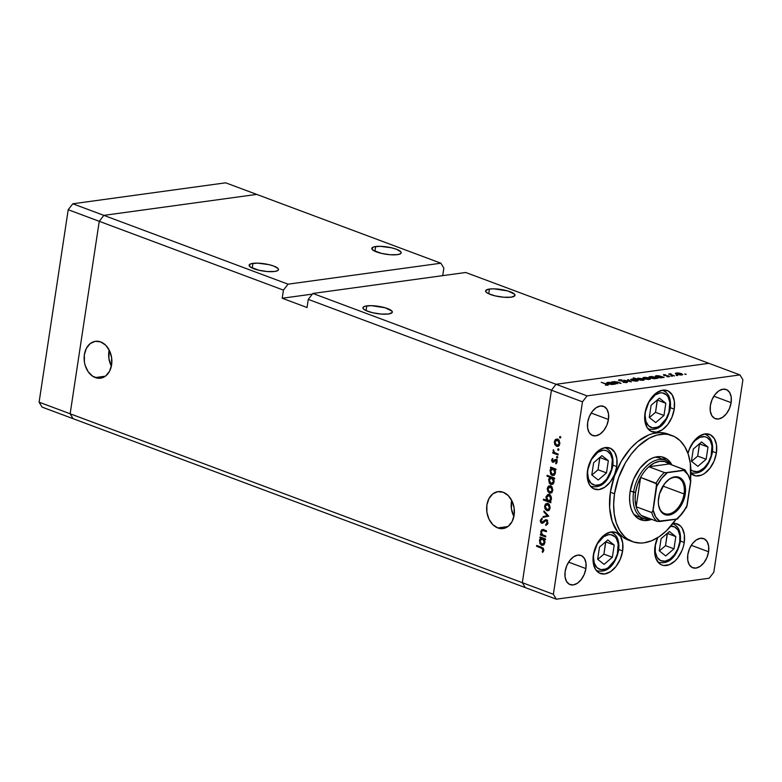 <?xml version="1.0" encoding="UTF-8"?>
<svg xmlns="http://www.w3.org/2000/svg" width="782" height="782" viewBox="0 0 782 782"><rect width="100%" height="100%" fill="white"/><g stroke="black" fill="none" stroke-linecap="round" stroke-linejoin="round"><path stroke-width="1.17" d="M103.84 215.373L256.721 194.405L225.675 182.812L440.901 263.211L256.721 194.405L103.84 215.373L72.804 203.779L225.675 182.812L72.804 203.779L68.21 209.713L72.804 203.779L103.84 215.373L256.721 194.405L103.84 215.373L99.246 221.316L103.84 215.373L99.246 221.316L68.21 209.713L283.436 290.112L288.03 284.179L103.84 215.373L288.03 284.179L440.901 263.211L288.03 284.179L283.436 290.112L99.246 221.316L103.84 215.373M73.097 418.683L70.145 413.776L99.246 221.316L70.145 413.776L99.246 221.316L70.145 413.776L39.1 402.183L68.21 209.713L39.1 402.183L522.327 582.688L551.437 390.218L556.031 384.285L708.903 363.317L465.74 272.488L708.903 363.317L556.031 384.285L312.868 293.455L465.74 272.488L312.868 293.455L308.274 299.389L551.437 390.218L556.031 384.285L312.868 293.455L308.274 299.389L307.043 307.522L282.204 298.245L283.436 290.112L282.204 298.245L307.043 307.522L308.274 299.389L551.437 390.218L522.327 582.688L551.437 390.218L522.327 582.688L70.145 413.776L73.097 418.683L70.145 413.776L73.097 418.683L42.052 407.09L39.1 402.183L42.052 407.09L525.279 587.595L522.327 582.688L553.373 594.281L582.482 401.821L551.437 390.218L582.482 401.821L553.373 594.281L556.325 599.188L525.279 587.595L522.327 582.688L525.279 587.595L556.325 599.188L709.196 578.221L556.325 599.188L553.373 594.281L522.327 582.688L525.279 587.595L73.097 418.683M375.614 246.535A14.858 3.695 -171.4 0 1 392.056 247.923A14.858 3.695 -171.4 0 1 401.176 252.811A14.858 3.695 -171.4 0 1 397.344 254.649L400.316 253.818L401.176 252.498L400.755 251.716L396.396 249.233L391.479 247.786L380.238 246.32L373.894 246.877L371.949 247.972L373.17 250.299L381.489 253.397L390.013 254.727L397.344 254.649A14.858 3.695 -171.4 0 1 380.912 253.26A14.858 3.695 -171.4 0 1 371.792 248.373A14.858 3.695 -171.4 0 1 375.614 246.535L374.901 251.257L375.614 246.535M252.948 263.358A14.858 3.695 -171.4 0 1 269.379 264.746A14.858 3.695 -171.4 0 1 278.5 269.634A14.858 3.695 -171.4 0 1 274.678 271.471L277.639 270.65L278.5 269.321L278.079 268.539L273.72 266.056L268.803 264.609L257.561 263.143L251.218 263.7L249.272 264.795L250.494 267.121L258.813 270.22L267.336 271.55L274.678 271.471A14.858 3.695 -171.4 0 1 258.236 270.083A14.858 3.695 -171.4 0 1 249.116 265.196A14.858 3.695 -171.4 0 1 252.948 263.358L252.224 268.079L252.948 263.358M366.768 305.879A14.858 3.695 -171.4 0 1 383.2 307.258A14.858 3.695 -171.4 0 1 392.32 312.155A14.858 3.695 -171.4 0 1 388.498 313.993L392.173 312.556L391.909 311.06L385.233 307.805L371.382 305.664L365.038 306.221L363.092 307.316L363.356 308.812L365.79 310.474L372.633 312.741L381.157 314.061L388.498 313.993A14.858 3.695 -171.4 0 1 372.056 312.605A14.858 3.695 -171.4 0 1 362.936 307.707A14.858 3.695 -171.4 0 1 366.768 305.879L366.054 310.601L366.768 305.879M489.444 289.047A14.858 3.695 -171.4 0 1 505.876 290.435A14.858 3.695 -171.4 0 1 514.996 295.332A14.858 3.695 -171.4 0 1 511.174 297.17L514.849 295.733L514.585 294.237L507.909 290.982L494.058 288.841L489.444 289.047L485.769 290.493L486.033 291.989L488.467 293.651L495.309 295.919L503.833 297.238L511.174 297.17A14.858 3.695 -171.4 0 1 494.732 295.782A14.858 3.695 -171.4 0 1 485.612 290.884A14.858 3.695 -171.4 0 1 489.444 289.047L488.73 293.778L489.444 289.047M109.148 349.974A18.621 13.773 -97.8 0 0 111.367 366.152L108.913 358.508L109.148 349.974M95.296 377.579A18.621 13.773 82.2 0 1 84.114 358.107A18.621 13.773 82.2 0 1 95.463 341.294A18.621 13.773 82.2 0 1 100.692 341.91L105.697 345.214L109.529 350.727L111.601 357.618L111.611 364.832L109.539 371.264L105.717 375.956L103.312 377.403L98.004 378.234L92.687 376.24L88.18 371.743L85.17 365.419L84.378 361.87L84.378 354.657L86.44 348.215L90.272 343.533L95.277 341.314L100.692 341.91A18.621 13.773 82.2 0 1 111.875 361.382A18.621 13.773 82.2 0 1 100.526 378.195A18.621 13.773 82.2 0 1 95.296 377.579L105.394 376.191L95.296 377.579M511.672 500.324A18.621 13.773 -97.8 0 0 513.891 516.511L511.428 508.857L511.663 500.324M497.811 527.938A18.621 13.773 82.2 0 1 486.629 508.466A18.621 13.773 82.2 0 1 497.978 491.643A18.621 13.773 82.2 0 1 503.207 492.259L508.212 495.563L512.044 501.086L514.126 507.977L514.126 515.182L512.054 521.623L508.232 526.306L503.227 528.524L500.519 528.583L497.811 527.938L492.807 524.634L488.975 519.111L486.893 512.23L486.893 505.016L488.965 498.574L492.787 493.892L497.792 491.673L503.207 492.259A18.621 13.773 82.2 0 1 514.39 511.731A18.621 13.773 82.2 0 1 503.041 528.554A18.621 13.773 82.2 0 1 497.811 527.938L507.909 526.55L497.811 527.938M443.853 268.109L440.901 263.211L443.853 268.109L442.72 275.645L443.853 268.109M312.35 294.11L282.204 298.245L312.35 294.11M659.109 457.91L655.218 457.108A31.133 19.472 -69.5 0 1 659.031 457.881M664.465 458.878L665.902 460.471A33.264 20.791 110.5 0 0 661.777 456.844M651.631 519.346A33.264 20.791 -69.5 0 1 640.634 519.756A33.264 20.791 -69.5 0 1 630.096 491.634A33.264 20.791 -69.5 0 1 663.908 457.441A33.264 20.791 -69.5 0 1 671.943 464.958L668.6 460.422L665.208 458.008L661.328 456.766L657.095 456.747L652.677 457.949L648.239 460.334L639.999 468.223L633.625 479.219L630.096 491.634L629.588 497.792L629.94 503.598L631.162 508.818L633.185 513.266L635.952 516.765L639.334 519.189L643.224 520.431L647.457 520.45L651.875 519.238M628.357 540.098L623.107 537.302L617.848 532.239L612.198 521.477L609.637 507.743L610.39 492.23A56.617 35.395 110.5 0 0 628.327 540.088L632.462 541.633A56.617 35.395 -69.5 0 1 614.525 493.774L610.39 492.23L614.398 476.267L621.309 461.233L630.527 448.428L637.574 441.674L648.816 434.89L652.599 433.599L659.998 432.593L667.984 434.03M676.068 519.268A56.617 35.395 -69.5 0 1 632.462 541.633M672.794 523.49L675.589 523.5L680.379 525.915L682.207 528.221L684.348 534.605L684.24 542.493L680.399 541.056L684.24 542.493L683.341 546.628L681.914 550.684L677.711 557.928L675.101 560.85L669.353 564.712L663.644 565.494L661.083 564.672L658.845 563.079L655.687 557.84L654.886 554.389L654.984 546.501A21.935 13.714 -69.5 0 1 657.574 537.713L654.984 546.501A21.935 13.714 -69.5 0 0 661.934 565.044A21.935 13.714 -69.5 0 0 684.24 542.493A21.935 13.714 -69.5 0 0 677.29 523.94A21.935 13.714 -69.5 0 0 673.019 523.461M622.628 550.939L618.787 549.502L622.628 550.939L620.302 559.13L616.099 566.383L610.664 571.583L604.828 573.949L599.471 573.118L595.415 569.218L593.274 562.835L593.372 554.946A21.935 13.714 -69.5 0 1 615.678 532.395A21.935 13.714 -69.5 0 1 622.628 550.939A21.935 13.714 -69.5 0 1 600.322 573.499A21.935 13.714 -69.5 0 1 593.372 554.946L595.708 546.755L599.902 539.512L605.336 534.302L611.182 531.936L616.539 532.767L620.595 536.667L622.726 543.05L622.628 550.939M616.763 466.58L612.922 465.143L616.763 466.58L614.437 474.772L610.234 482.015L604.799 487.225L598.963 489.591L593.606 488.76L589.55 484.86L587.409 478.476L587.517 470.588A21.935 13.714 -69.5 0 1 609.813 448.027A21.935 13.714 -69.5 0 1 616.763 466.58A21.935 13.714 -69.5 0 1 594.467 489.131A21.935 13.714 -69.5 0 1 587.517 470.588L589.843 462.397L594.046 455.144L599.481 449.943L605.317 447.578L610.674 448.409L614.73 452.309L616.871 458.692L616.763 466.58M674.24 409.142L670.399 407.705L674.24 409.142L671.914 417.334L667.711 424.587L662.276 429.787L656.44 432.153L651.083 431.322L647.027 427.422L644.886 421.039L644.984 413.15A21.935 13.714 -69.5 0 1 667.29 390.599A21.935 13.714 -69.5 0 1 674.24 409.142A21.935 13.714 -69.5 0 1 651.934 431.703A21.935 13.714 -69.5 0 1 644.984 413.15L647.32 404.959L651.514 397.715L656.948 392.505L662.794 390.14L668.151 390.971L672.207 394.871L674.348 401.254L674.24 409.142M716.41 452.915L712.568 451.478L716.41 452.915L714.083 461.106L709.88 468.35L704.445 473.56L701.522 475.133L695.814 475.915L690.887 473.374A21.935 13.714 -69.5 0 0 694.103 475.466A21.935 13.714 -69.5 0 0 716.41 452.915A21.935 13.714 -69.5 0 0 709.46 434.362A21.935 13.714 -69.5 0 0 687.916 453.306L689.489 448.731L693.693 441.478L699.118 436.278L704.963 433.912L710.32 434.743L714.377 438.643L716.517 445.026L716.41 452.915M608.455 419.494L591.163 413.033L608.455 419.494L606.803 425.31L603.821 430.452L599.96 434.147L595.816 435.828L592.013 435.232L589.139 432.466L587.614 427.94L587.693 422.339A15.572 9.736 -69.5 0 1 603.518 406.327A15.572 9.736 -69.5 0 1 608.455 419.494A15.572 9.736 -69.5 0 1 592.619 435.496A15.572 9.736 -69.5 0 1 587.693 422.339L589.345 416.523L592.326 411.381L596.177 407.686L600.322 406.005L604.124 406.601L607.008 409.367L608.523 413.893L608.455 419.494M708.58 551.76L691.298 545.308L708.58 551.76L706.928 557.576L703.947 562.717L700.086 566.412L695.941 568.094L692.148 567.507L689.265 564.731L687.749 560.205L687.818 554.604A15.572 9.736 -69.5 0 1 703.644 538.602A15.572 9.736 -69.5 0 1 708.58 551.76A15.572 9.736 -69.5 0 1 692.754 567.771A15.572 9.736 -69.5 0 1 687.818 554.604L689.47 548.798L692.451 543.646L696.312 539.951L700.457 538.28L704.25 538.866L707.133 541.633L708.648 546.168L708.58 551.76M585.904 568.582L568.622 562.131L585.904 568.582L584.252 574.399L581.27 579.54L577.409 583.235L573.265 584.916L569.472 584.33L566.588 581.554L565.073 577.028L565.142 571.427A15.572 9.736 -69.5 0 1 580.967 555.425A15.572 9.736 -69.5 0 1 585.904 568.582A15.572 9.736 -69.5 0 1 570.078 584.594A15.572 9.736 -69.5 0 1 565.142 571.427L566.794 565.621L569.775 560.469L573.636 556.774L577.781 555.103L581.583 555.689L584.457 558.456L585.972 562.991L585.904 568.582M731.131 402.671L713.839 396.21L731.131 402.671L729.479 408.487L726.488 413.629L722.636 417.324L718.492 419.005L714.689 418.409L711.816 415.643L710.291 411.117L710.369 405.516A15.572 9.736 -69.5 0 1 726.195 389.504A15.572 9.736 -69.5 0 1 731.131 402.671A15.572 9.736 -69.5 0 1 715.295 418.673A15.572 9.736 -69.5 0 1 710.369 405.516L712.021 399.7L715.002 394.558L718.854 390.863L722.998 389.182L726.801 389.768L729.684 392.544L731.199 397.07L731.131 402.671M742.9 379.817L713.79 572.287L742.9 379.817L739.948 374.91L708.903 363.317L556.031 384.285L587.077 395.878L739.948 374.91L587.077 395.878L582.482 401.821L587.077 395.878L556.031 384.285L551.437 390.218L556.031 384.285L708.903 363.317L739.948 374.91L742.9 379.817M714.064 438.399L713.849 437.842M545.768 536.09L545.641 536.941L540.352 534.966L540.479 534.116L541.437 534.477L540.743 531.838L541.584 529.864L542.904 529.57L546.559 530.861L546.432 531.711L542.483 530.44L541.418 531.838L542.317 534.605L545.768 536.09L542.454 534.722L541.418 531.838L542.728 530.44L546.432 531.711L546.559 530.861L543.861 529.854L542.297 529.551L540.782 531.447L541.437 534.477L540.479 534.116L540.352 534.966L545.641 536.941L545.768 536.09M546.374 519.737L543.695 521.105L545.093 520.91L543.695 521.105L542.786 522.112L544.067 521.936L541.75 522.386L541.046 520.646L542.249 519.14L541.926 518.212L540.313 520.274L541.183 520.157L540.313 520.274L541.652 523.246L542.923 523.07L541.652 523.246L542.835 523.129L545.474 520.665L547.283 520.441L546.237 520.587L547.175 522.904L547.957 522.796L545.66 524.536L547.547 524.282L545.66 524.536L545.904 525.475L547.918 523.178L546.941 520.079L547.879 523.412L545.904 525.475L545.66 524.536L547.175 522.904L546.53 520.763L545.357 520.724L542.112 523.334L540.743 522.493L540.274 520.734L541.926 518.212L542.249 519.14L541.017 520.91L541.75 522.386L545.709 519.668M548.788 516.149L543.001 517.449L543.138 516.531L547.341 515.67L543.832 511.927L543.979 511.008L548.788 516.149L543.979 511.008L543.832 511.927L547.341 515.67L543.138 516.531L543.001 517.449L548.788 516.149M546.833 510.666L545.103 509.014L544.585 506.413L545.435 504.146L547.4 503.354L549.355 504.654L550.147 507.733L548.935 510.343L546.833 510.666L547.889 510.793L550.108 508.085L547.928 503.481L545.895 503.735L544.624 506.042L545.103 509.014L545.865 508.906L545.103 509.014L546.833 510.666L548.729 510.402L546.833 510.666M549.502 493.022L547.771 491.37L547.253 488.779L548.104 486.502L550.069 485.71L552.024 487.02L552.815 490.089L551.603 492.699L549.502 493.022L550.557 493.159L552.776 490.451L550.587 485.847L548.563 486.091L547.292 488.408L547.771 491.37L548.534 491.272L547.771 491.37L549.502 493.022L551.388 492.768L549.502 493.022M551.466 468.31L550.489 467.949L550.616 467.098L555.904 469.073L555.777 469.923L554.868 469.581L555.503 471.966L555.034 474.107L553.245 475.505L551.613 475.114L550.528 473.892L550.293 469.562L551.466 468.31L549.971 470.715L552.141 475.378L553.206 475.515L555.445 472.787L554.868 469.581L555.777 469.923L555.904 469.073L550.616 467.098L550.489 467.949L553.226 468.066L551.466 468.31M560.772 437.539L559.824 437.959L559.824 436.6L560.772 437.226L560.293 436.522L559.57 437.089L560.049 438.106L560.772 437.539L560.049 438.106M556.569 446.317L554.839 444.665L554.311 442.074L555.171 439.797L557.136 439.005L559.091 440.305L559.883 443.384L558.671 445.994L556.569 446.317L557.625 446.444L559.834 443.746L557.654 439.142L555.631 439.386L554.36 441.693L554.839 444.665L555.591 444.557L554.839 444.665L556.569 446.317L558.456 446.053L556.569 446.317M558.915 449.826L557.967 450.246L557.967 448.878L558.915 449.503L558.436 448.809L557.713 449.376L558.192 450.393L558.915 449.826L558.192 450.393M558.172 454.107L558.045 454.958L552.747 452.983L552.874 452.133L553.656 452.426L553.333 449.738L554.409 452.465L558.172 454.107L554.594 452.612L553.333 449.738L553.656 452.426L552.874 452.133L552.747 452.983L558.045 454.958L558.172 454.107M557.762 457.49L556.813 457.91L556.813 456.541L557.762 457.167L557.273 456.473L556.549 457.04L557.038 458.057L557.762 457.49L557.038 458.057M552.718 462.23L553.803 462.074L552.327 462.015L551.564 460.315L552.62 458.457L552.688 461.302L555.396 459.454L557.067 461.321L556.041 463.853L555.631 463.1L556.413 461.468L555.728 460.393L552.718 462.23L555.728 460.393L556.403 461.937L555.631 463.1L556.041 463.853L557.058 462.133L555.836 459.533L552.825 461.37L552.248 460.197L552.982 459.21L552.62 458.457L551.593 459.953L552.356 459.855L551.593 459.953L552.718 462.23L553.588 462.211M550.147 477.333L546.989 476.15L547.117 475.3L554.546 478.076L554.418 478.926L553.5 478.584L554.145 480.969L553.676 483.1L551.877 484.508L550.254 484.107L549.169 482.885L548.798 478.926L550.147 477.333L548.612 479.718L550.782 484.381L551.848 484.517L554.086 481.79L553.5 478.584L554.418 478.926L554.546 478.076L547.117 475.3L546.989 476.15L548.749 475.906L546.989 476.15L550.147 477.333L551.906 477.088L550.147 477.333M549.961 501.545L550.939 501.917L550.811 502.767L543.382 499.991L543.51 499.141L546.608 500.294L546.051 496.726L547.918 494.41L549.551 494.595L551.056 496.287L551.496 498.789L550.743 500.92L549.961 501.545L551.457 499.151L549.277 494.478L548.231 494.341L545.983 497.078L546.608 500.294L543.51 499.141L543.382 499.991L550.811 502.767L550.939 501.917L549.961 501.545M540.909 538.133L539.932 537.762L540.059 536.911L545.347 538.896L545.22 539.746L544.301 539.404L544.946 541.779L544.477 543.92L542.679 545.328L541.056 544.927L539.815 543.392L539.736 539.385L540.909 538.133L539.414 540.538L541.584 545.201L542.649 545.337L544.888 542.61L544.301 539.404L545.22 539.746L545.347 538.896L540.059 536.911L539.932 537.762L541.691 537.527L539.932 537.762L540.909 538.133L542.669 537.889L540.909 538.133M543.07 550.088L542.434 548.553L536.579 546.286L536.706 545.435L543.275 548.211L543.803 550.42L542.62 552.395L542.141 551.681L543.07 550.088L542.141 551.681L542.62 552.395L543.803 550.42L541.603 547.253L536.706 545.435L536.579 546.286L541.398 548.084L542.894 547.879L541.398 548.084L543.07 550.088L543.842 549.99L543.07 550.088M617.467 383.786L611.583 381.89L617.399 381.929L621.104 383.288L614.457 381.782L614.114 382.466L617.467 383.786L614.222 382.525L614.457 381.782L620.517 383.366L618.406 382.271L613.919 381.518L613.127 382.163L611.583 381.89L617.467 383.786M626.617 381.626L627.399 382.105L627.017 382.554L623.332 382.349L626.245 381.802L618.435 380.091L622.101 379.984L619.745 380.531L626.617 381.626L619.745 380.531L622.101 379.984L619.119 379.769L619.178 380.619L626.011 381.704L625.942 382.339L623.098 382.3L626.685 382.613L626.617 381.626L626.685 382.613M631.348 381.88L623.772 380.218L629.872 381.352L627.623 379.69L628.259 379.602L631.348 381.88L628.259 379.602L627.623 379.69L629.872 381.352L623.772 380.218L631.348 381.88M631.856 380.463L630.644 379.485L632.824 379.035L636.851 379.778L638.034 380.785L635.932 381.205L632.13 380.57L638.073 380.697L634.31 379.172L631.602 379.094L630.634 379.671L631.856 380.463M644.133 378.781L642.921 377.794L645.101 377.354L648.865 377.999L650.311 379.104L644.71 378.977L650.35 379.016L646.587 377.481L643.879 377.413L642.921 377.989L644.133 378.781M659.216 375.859L664.123 377.383L660.487 377.833L656.968 377.286L655.199 376.259L657.173 375.663L659.216 375.859L656.196 375.722L655.208 376.191L656.381 377.09L664.123 377.383L659.216 375.859M686.107 374.422L684.69 374.089L686.058 374.119M676.567 374.334L675.355 373.346L677.535 372.906L681.298 373.552L682.754 374.656L677.153 374.529L682.784 374.568L679.02 373.034L676.313 372.965L675.355 373.542L676.567 374.334M677.554 375.595L676.137 375.262L677.505 375.292M674.543 375.956L668.659 374.06L671.034 373.776L670.907 374.519L674.543 375.956L671.054 374.598L671.034 373.776L668.659 374.06L674.543 375.956M672.305 376.308L670.888 375.976L672.256 376.005M663.859 375.38L663.371 374.764L665.678 374.803L664.426 375.292L669.636 376.455L666.978 376.68L668.473 376.113L663.859 375.38L668.395 376.083L666.978 376.68L669.069 376.758L668.952 375.986L664.426 375.292L665.678 374.803L663.683 374.695L663.859 375.38L663.683 374.695M652.999 376.728L657.858 378.244L654.221 378.693L650.702 378.146L648.982 376.944L651.318 376.533L652.999 376.728L648.933 377.051L650.116 377.95L657.858 378.244L652.999 376.728M640.282 380.16L633.244 377.823L636.929 378.899L638.386 378.185L642.833 378.82L644.202 379.993L641.123 380.277L644.3 379.817L643.117 378.918L637.848 378.244L636.929 378.899L633.244 377.823L640.282 380.16M610.605 382.525L615.512 384.05L611.876 384.5L608.357 383.952L606.597 382.926L608.572 382.33L610.605 382.525L607.585 382.388L606.597 382.857L607.77 383.757L615.512 384.05L610.605 382.525M607.722 385.213C608.689 384.959 608.357 384.568 606.724 384.06L601.241 382.31L606.06 384.109L606.969 385.252L607.057 384.509L601.241 382.31L608.24 384.724L605.297 385.125L608.357 384.949M709.196 578.221L713.79 572.287L709.196 578.221M672.08 435.564L667.945 434.02A56.617 35.395 110.5 0 0 610.39 492.23L614.525 493.774A56.617 35.395 -69.5 0 1 672.08 435.564A56.617 35.395 -69.5 0 1 690.565 479.034L690.281 463.071L688.219 454.176L684.758 446.6L680.066 440.637L674.299 436.522L667.681 434.411L664.133 434.137L656.733 435.154L649.168 438.213L638.122 446.395L631.377 453.922L625.444 462.778L618.533 477.812L614.525 493.774L613.655 504.253L614.261 514.126L616.333 523.021L619.784 530.597L624.486 536.55L627.252 538.847L633.469 541.985L640.419 543.06L644.075 542.816L651.592 540.763L659.148 536.706L666.43 530.802L676.254 518.984M638.63 518.808A33.264 20.791 110.5 0 0 644.124 518.769L639.08 518.886M637.32 516.247L633.86 514.302A31.133 19.472 -69.5 0 0 637.242 516.218L643.449 518.534A31.133 19.472 -69.5 0 1 633.586 492.22A31.133 19.472 110.5 0 0 650.78 519.023A31.133 19.472 -69.5 0 1 643.449 518.534M676.137 374.158L676.313 372.965L676.137 374.158L676.968 373.21L680.975 373.737L681.093 375.067L677.124 374.519L676.968 373.21L676.313 373.776L678.111 374.539L681.875 374.5L680.291 373.513L676.968 373.21M681.816 375.008L681.904 374.412L681.142 374.764M670.33 373.786L670.027 374.275M671.054 374.598L670.868 374.04M668.835 376.777L668.952 375.986L668.835 376.777M669.069 376.758L668.952 375.986M656.118 376.24L656.948 377.276L656.851 375.966L660.898 376.484L660.986 377.823L658.102 377.325L661.826 377.12L658.835 375.995L656.118 376.24M661.728 377.765L661.826 377.149L661.025 377.53M655.99 376.924L656.851 375.966M649.813 377.188L650.585 376.826L649.852 377.1L649.93 376.582L649.813 377.237L650.673 378.136L650.585 376.826L654.632 377.344L654.71 378.683L650.722 377.872L655.56 377.98L654.759 378.38M643.703 378.605L643.879 377.413L643.703 378.605L644.524 377.657L648.542 378.185L648.659 379.514L644.691 378.967L644.524 377.657L643.879 378.224L645.668 378.987L649.431 378.947L647.858 377.96L644.524 377.657M649.383 379.456L649.471 378.859L648.708 379.211M643.332 380.287L643.42 379.69L638.562 379.817L638.483 378.488L642.521 379.006L642.609 380.345L643.43 379.632L640.458 378.527L637.682 378.889L638.483 378.488M631.416 380.287L631.602 379.094L631.416 380.287L632.247 379.338L636.265 379.866L636.382 381.196L632.413 380.658L632.247 379.338L631.602 379.905L633.391 380.668L637.154 380.629L635.316 379.583L632.247 379.338M637.105 381.137L637.193 380.551L636.431 380.902M628.181 380.101L628.259 379.602L628.181 380.101M626.011 381.704L625.942 382.339M619.119 379.769L619.178 380.619M613.919 381.518L613.127 382.163M614.222 382.525L614.457 381.782M607.506 382.906L608.337 383.942L608.24 382.633L612.286 383.151L612.374 384.49L609.491 383.991L613.215 383.786L610.224 382.662L607.506 382.906M613.117 384.431L613.215 383.815L612.414 384.197M607.379 383.591L608.24 382.633M655.463 378.615L654.632 377.344L650.585 376.826M637.594 379.456L637.682 378.869L639.559 379.817L642.648 380.042M560.694 436.933L559.57 437.089L560.694 436.933M560.293 436.522L559.57 437.089M555.073 441.595L554.36 441.693L555.073 441.595M556.794 439.875L557.517 439.132L555.631 439.386L557.546 439.103M558.543 446.082L557.605 445.554M557.488 445.447L558.729 446.141M557.752 438.985L556.676 440.07M558.602 439.631L556.1 440.11L555.132 441.419L558.7 439.836L557.527 439.992L559.189 443.502L559.873 443.404L556.706 445.466L555.005 441.938L555.601 444.577L557.537 445.564L556.706 445.466M559.384 445.31L557.498 445.564L558.622 444.899L559.228 442.954L558.886 441.341L557.527 439.992M558.837 449.22L557.713 449.376L558.837 449.22M558.436 448.809L557.713 449.376M555.034 452.876L552.747 452.983L555.034 452.876M554.282 452.338L553.656 452.426L554.282 452.338M553.754 450.305L553.04 450.403L553.754 450.305M557.674 456.883L556.549 457.04L557.674 456.883M557.273 456.473L556.549 457.04M553.343 461.312L552.825 461.37M555.904 460.295L554.037 460.52L555.924 460.266L556.852 459.288M555.582 459.464L554.966 459.552L555.582 459.464M555.836 459.533L554.966 459.552M556.823 462.944L555.631 463.1L556.823 462.944M557.087 461.839L556.403 461.937L557.087 461.839M556.686 460.266L555.728 460.393L556.686 460.266M555.191 460.442L555.728 460.393M553.695 461.116L554.213 461.751M556.344 459.708L555.836 460.393M555.855 469.444L554.868 469.581L555.855 469.444M554.115 475.143L552.141 475.378L554.027 475.114L553.177 474.596M550.684 470.617L549.971 470.715L550.684 470.617M552.463 468.809L553.285 468.095M553.353 468.056L552.356 468.975M553.021 474.449L554.301 475.202M555.435 468.877L556.139 469.581M554.203 468.574L551.515 469.19L550.626 470.95L553.148 468.936L554.907 468.701L553.148 468.936L554.8 472.514L555.484 472.426L552.278 474.527L550.626 470.95L551.232 473.667L553.236 474.576L554.477 473.521L554.839 471.957L554.252 469.835L552.297 468.829L553.148 468.936M554.927 474.361L552.278 474.527M554.487 478.447L553.5 478.584L554.487 478.447M552.757 484.146L550.782 484.381L552.669 484.117L551.809 483.599M549.326 479.62L548.612 479.718L549.326 479.62M551.144 477.802L551.965 477.108M552.033 477.069L551.027 477.978M551.652 483.452L552.942 484.205M554.076 477.88L554.78 478.584M549.257 479.953L551.779 477.939L553.548 477.694L551.779 477.939L553.441 481.517L554.125 481.419L550.919 483.53L549.257 479.953L549.863 482.67L551.877 483.579L553.314 482.044L553.157 479.307L550.939 477.831L549.257 479.953M552.835 477.577L551.779 477.939M553.558 483.364L550.919 483.53M548.016 488.3L547.292 488.408L548.016 488.3M549.736 486.59L550.45 485.837L548.563 486.091L550.489 485.817M551.476 492.797L550.538 492.259M550.42 492.152L551.662 492.856M550.684 485.69L549.619 486.785M551.535 486.336L549.042 486.824L547.947 488.652L551.633 486.541L550.469 486.697L552.121 490.206L552.815 490.118L549.638 492.171L547.908 488.926L548.866 491.673L550.87 492.152L551.818 491.204L552.131 489.102L551.232 487.206L549.629 486.6L550.469 486.697M552.327 492.015L549.638 492.171M550.029 501.506L548.759 501.037L550.029 501.506M547.83 500.685L546.735 500.275L547.83 500.685M545.142 499.747L543.382 499.991L545.142 499.747M547.312 500.197L546.608 500.294L547.312 500.197M546.706 496.971L545.983 497.078L546.706 496.971M548.436 495.231L549.199 494.459M549.541 494.253L548.28 495.505M550.264 494.986L548.378 495.241L549.824 495.759L550.821 497.792L549.912 500.676L548.29 500.92L546.628 497.342L549.15 495.338L550.811 498.916L551.496 498.818L548.29 500.92L550.596 500.773M549.15 495.338L547.537 495.602L546.628 497.342L546.921 499.542L548.29 500.92M545.347 505.944L544.624 506.042L545.347 505.944M547.068 504.224L547.781 503.471L545.895 503.735L547.82 503.452M548.808 510.431L547.869 509.893M547.752 509.786L548.993 510.49M548.016 503.334L546.95 504.419M548.866 503.979L546.559 504.361L545.396 505.768L548.964 504.175L547.801 504.341L549.453 507.85L550.147 507.753L546.97 509.815L545.279 506.286L545.875 508.916L547.801 509.903L546.97 509.815M544.907 517.058L545.025 516.276L543.138 516.531L548.28 515.602L545.025 516.276L544.907 517.058M548.231 515.543L547.341 515.67L548.231 515.543M544.722 511.809L543.832 511.927L544.722 511.809M545.474 520.665L546.237 520.587M541.652 523.246L542.835 523.129M542.786 522.112L541.75 522.386M543.637 522.122L544.673 521.848M547.713 520.284L545.826 520.538L546.608 519.844M546.159 520.235L545.582 520.841M542.767 534.908L540.352 534.966L542.767 534.908M542.102 534.38L541.437 534.477L542.102 534.38M541.525 531.34L540.782 531.447L541.525 531.34M542.894 530.382L543.373 529.688M545.709 530.548L543.949 530.783L545.709 530.548M544.78 530.196L544.096 530.245M544.331 530.186L542.728 530.44M544.145 530.235L544.79 530.196M543.832 529.385L542.786 530.665M545.289 539.267L544.301 539.404L545.289 539.267M543.558 544.966L541.584 545.201L543.47 544.937L542.61 544.419M540.127 540.44L539.414 540.538L540.127 540.44M541.906 538.632L542.728 537.908M542.796 537.869L541.799 538.788M542.464 544.272L543.744 545.025M544.878 538.7L545.582 539.394M543.637 538.387L540.958 539.013L540.059 540.773L542.581 538.759L544.35 538.515L542.581 538.759L544.243 542.337L544.927 542.239L541.721 544.35L540.059 540.773L540.665 543.49L542.679 544.399L543.92 543.334L544.282 541.779L543.373 539.257L541.74 538.651L542.581 538.759M544.36 544.174L541.721 544.35M538.339 546.041L536.579 546.286L538.339 546.041M543.412 551.506L542.141 551.681L543.412 551.506M543.773 550.548L542.864 550.675L543.773 550.548M549.658 509.649L547.771 509.913L548.886 509.248L549.502 507.303L549.159 505.68L547.801 504.341M711.991 451.752A2.268 0.567 -171.4 0 1 712.47 452.192A2.268 0.567 -171.4 0 1 711.884 452.475A18.26 11.417 -69.5 0 1 703.194 468.721A18.26 11.417 -69.5 0 1 690.858 469.708M704.318 434.02A20.518 12.835 -69.5 0 1 705.237 434.303L704.318 434.02M690.877 472.748C703.35 475.466 709.968 463.472 712.47 452.192A2.268 0.567 8.6 0 1 711.884 452.475A18.26 11.417 -69.5 0 0 703.145 436.591A18.26 11.417 -69.5 0 0 687.994 453.521L689.48 448.995L692.979 442.964L695.149 440.53L699.929 437.324L704.68 436.669L706.82 437.353L710.193 440.598L711.972 445.906L711.141 455.916L708.365 462.475L704.279 467.753L699.499 470.969L697.075 471.624L692.617 470.94L690.75 469.611M706.146 459.239L707.993 447.04L701.562 441.947L693.282 449.054L691.435 461.253L697.867 466.346L706.146 459.239L697.7 456.082L699.421 443.785L707.993 447.04L699.548 443.883L697.7 456.082L706.146 459.239L697.867 466.346L691.435 461.253L693.282 449.054L701.562 441.947L707.993 447.04L706.146 459.239M691.562 461.351L697.7 456.082L691.562 461.351M612.238 466.14A18.26 11.417 -69.5 0 1 597.428 485.29A18.26 11.417 -69.5 0 1 587.898 469.483L591.417 459.484L597.859 452.299L602.717 450.324L605.033 450.334L607.174 451.019L610.547 454.264L612.326 459.572L611.495 469.581L606.803 478.995L602.287 483.325L599.853 484.635L595.102 485.28L591.104 483.276L588.475 478.907L587.614 472.856L587.898 469.483A18.26 11.417 -69.5 0 1 602.717 450.324A18.26 11.417 -69.5 0 1 612.238 466.14A2.268 0.567 8.6 0 0 612.824 465.857A2.268 0.567 -171.4 0 1 612.238 466.14M590.351 486.023L591.231 486.414A20.518 12.835 -69.5 0 1 590.351 486.023M604.672 447.685A20.518 12.835 -69.5 0 1 605.591 447.969L604.672 447.685M606.5 472.905L608.347 460.706L601.915 455.613L593.636 462.719L591.788 474.918L598.22 480.011L606.5 472.905L598.054 469.747L599.774 457.45L608.347 460.706L599.902 457.548L598.054 469.747L606.5 472.905L598.22 480.011L591.788 474.918L593.636 462.719L601.915 455.613L608.347 460.706L606.5 472.905M591.915 475.016L598.054 469.747L591.915 475.016M669.715 408.703A18.26 11.417 -69.5 0 1 654.896 427.862A18.26 11.417 -69.5 0 1 645.375 412.046L648.894 402.046L655.326 394.861L660.194 392.887L662.51 392.906L666.508 394.91L668.024 396.836L669.803 402.144L668.972 412.153L666.196 418.702L659.764 425.887L657.33 427.197L652.579 427.852L648.581 425.838L645.952 421.478L645.091 415.428L645.375 412.046A18.26 11.417 -69.5 0 1 660.194 392.887A18.26 11.417 -69.5 0 1 669.715 408.703A2.268 0.567 8.6 0 0 670.301 408.429A2.268 0.567 -171.4 0 1 669.715 408.703M647.819 428.595L648.708 428.986A20.518 12.835 -69.5 0 1 647.819 428.595M669.812 407.979A2.268 0.567 -171.4 0 1 670.301 408.429C671.259 399.074 668.854 393.111 663.068 390.531L662.149 390.247A20.518 12.835 -69.5 0 1 663.068 390.531L662.256 390.228M663.977 415.467L665.824 403.268L659.392 398.175L651.113 405.281L649.265 417.48L655.697 422.573L663.977 415.467L655.531 412.31L657.251 400.013L665.824 403.268L657.379 400.11L655.531 412.31L663.977 415.467L655.697 422.573L649.265 417.48L651.113 405.281L659.392 398.175L665.824 403.268L663.977 415.467M649.392 417.588L655.531 412.31L649.392 417.588M618.103 550.499A18.26 11.417 -69.5 0 1 603.284 569.658A18.26 11.417 -69.5 0 1 593.763 553.842L597.282 543.842L603.714 536.657L608.572 534.683L610.898 534.702L614.896 536.706L616.412 538.632L618.191 543.94L617.36 553.949L614.584 560.499L608.152 567.683L605.718 568.993L600.967 569.648L596.969 567.634L594.34 563.275L593.479 557.224L593.763 553.842A18.26 11.417 -69.5 0 1 608.572 534.683A18.26 11.417 -69.5 0 1 618.103 550.499A2.268 0.567 8.6 0 0 618.689 550.225A2.268 0.567 -171.4 0 1 618.103 550.499M596.207 570.391L597.096 570.782A20.518 12.835 -69.5 0 1 596.207 570.391M610.537 532.043A20.518 12.835 -69.5 0 1 611.456 532.327L610.537 532.043M612.365 557.263L614.212 545.064L607.78 539.971L599.501 547.077L597.653 559.277L604.085 564.369L612.365 557.263L603.919 554.106L605.639 541.809L614.212 545.064L605.767 541.906L603.919 554.106L612.365 557.263L604.085 564.369L597.653 559.277L599.501 547.077L607.78 539.971L614.212 545.064L612.365 557.263M597.78 559.384L603.919 554.106L597.78 559.384M670.194 526.237L674.651 526.931L678.023 530.176L679.802 535.494L679.714 542.053A2.268 0.567 8.6 0 0 680.301 541.77A2.268 0.567 -171.4 0 1 679.714 542.053A18.26 11.417 -69.5 0 1 664.905 561.202A18.26 11.417 -69.5 0 1 655.375 545.396L657.74 537.615M657.828 561.935L658.708 562.326A20.518 12.835 -69.5 0 1 657.828 561.935M672.774 523.774A20.518 12.835 -69.5 0 1 673.067 523.881L673.067 523.881C678.854 526.452 681.259 532.415 680.301 541.77C677.798 553.05 671.181 565.044 658.708 562.326L657.897 562.023M670.8 526.178A18.26 11.417 -69.5 0 1 679.714 542.053L677.779 548.876L674.279 554.907L669.763 559.238L664.905 561.202L660.448 560.518L657.066 557.263L655.287 551.955L655.375 545.396M673.976 548.817L675.824 536.618L669.392 531.525L661.113 538.632L659.265 550.831L665.697 555.924L673.976 548.817L665.531 545.66L667.251 533.363L675.824 536.618L667.378 533.461L665.531 545.66L673.976 548.817L665.697 555.924L659.265 550.831L661.113 538.632L669.392 531.525L675.824 536.618L673.976 548.817M659.392 550.929L665.531 545.66L659.392 550.929M684.054 493.96A19.11 11.945 110.5 0 0 679.763 478.75A19.11 11.945 110.5 0 0 666.547 481.458A19.11 11.945 -69.5 0 1 678.004 477.812A19.11 11.945 -69.5 0 1 684.054 493.96L662.941 486.072L684.054 493.96A19.11 11.945 -69.5 0 1 664.632 513.608A19.11 11.945 -69.5 0 1 658.366 503.344A19.11 11.945 110.5 0 0 670.692 513.461A19.11 11.945 110.5 0 0 684.054 493.96L685.237 494.116L684.054 493.96M658.63 497.763A19.961 12.473 -69.5 0 1 666.753 481.253A19.961 12.473 -69.5 0 1 680.672 478.173A19.961 12.473 -69.5 0 1 685.237 494.116L681.396 505.045L679.304 508.163L674.358 512.894L671.699 514.331L666.508 515.045L662.139 512.845L660.487 510.744L658.532 504.937L658.317 501.458L659.451 493.999L664.573 483.716L669.509 478.985L674.827 476.825L679.695 477.587L681.728 479.034L683.39 481.135L685.335 486.942L685.237 494.116A19.961 12.473 -69.5 0 1 671.181 514.527A19.961 12.473 -69.5 0 1 658.395 503.628A19.961 12.473 -69.5 0 1 658.63 497.763M651.895 512.572L636.177 506.746A29.726 18.582 110.5 0 0 641.484 515.553L645.932 517.909L648.962 518.349A29.726 18.582 -69.5 0 1 641.484 515.553A29.726 18.582 -69.5 0 1 636.177 506.746A29.726 18.582 -69.5 0 1 635.561 492.474L630.204 490.959L633.586 492.22A31.133 19.472 -69.5 0 1 665.238 460.197A31.133 19.472 -69.5 0 1 671.103 464.645A31.133 19.472 110.5 0 0 649.627 463.57A31.133 19.472 110.5 0 0 633.586 492.22L635.561 492.474L635.131 499.981L636.177 506.746L640.614 477.421L637.438 484.772L635.561 492.474A29.726 18.582 -69.5 0 1 640.614 477.421A29.726 18.582 -69.5 0 1 648.865 466.756L669.275 463.961L664.827 461.605L659.685 461.292L654.231 463.052L648.865 466.756A29.726 18.582 -69.5 0 1 669.275 463.961L685.061 470.002L665.374 472.739M686 507.88L687.134 505.426L690.711 481.79L688.18 474.938L683.849 470.412L667.398 472.67L661.484 478.604L656.733 486.453L653.087 510.509L651.699 512.542A29.726 18.582 110.5 0 0 657.007 521.35L641.484 515.553L657.007 521.35A29.726 18.582 -69.5 0 1 651.699 512.542L636.177 506.746L640.614 477.421L656.626 483.843L652.765 511.594M677.456 518.984L676.469 519.209L682.383 513.275L687.134 505.426A28.308 17.703 -69.5 0 1 676.469 519.209L660.018 521.467A28.308 17.703 -69.5 0 1 653.166 510.089L655.687 516.941L660.018 521.467L657.007 521.35L677.408 519.004M686.694 507.029L690.789 480.168M664.602 472.621L648.865 466.756L669.275 463.961L684.797 469.757L683.849 470.412A28.308 17.703 -69.5 0 1 690.711 481.79L690.78 480.05M648.865 466.756A29.726 18.582 110.5 0 0 640.614 477.421L656.127 483.227A29.726 18.582 -69.5 0 1 664.377 472.553L648.865 466.756M656.127 483.227L656.733 486.453A28.308 17.703 -69.5 0 1 667.398 472.67L664.377 472.553A29.726 18.582 110.5 0 0 656.127 483.227M670.594 374.187L670.516 374.754M649.813 377.198L649.725 377.784M626.509 382.075L626.421 382.642M613.821 382.085L613.733 382.691M553.089 461.4L554.976 461.136M555.416 460.354L557.312 460.099M542.161 522.435L544.047 522.171M712.47 452.192C713.428 442.837 711.024 436.874 705.237 434.303L704.426 434M590.42 486.111L591.231 486.414C603.704 489.131 610.322 477.137 612.824 465.857C613.782 456.502 611.377 450.54 605.591 447.969L604.779 447.666M647.897 428.673L648.708 428.986C661.181 431.693 667.799 419.709 670.301 408.429M596.275 570.479L597.096 570.782C609.569 573.499 616.187 561.505 618.689 550.225C619.647 540.87 617.233 534.908 611.456 532.327L610.644 532.024M658.952 457.851L665.238 460.197M685.003 469.865L690.672 479.425M686.625 507.195L677.623 518.886M658.346 503.07L658.395 503.628"/></g></svg>
